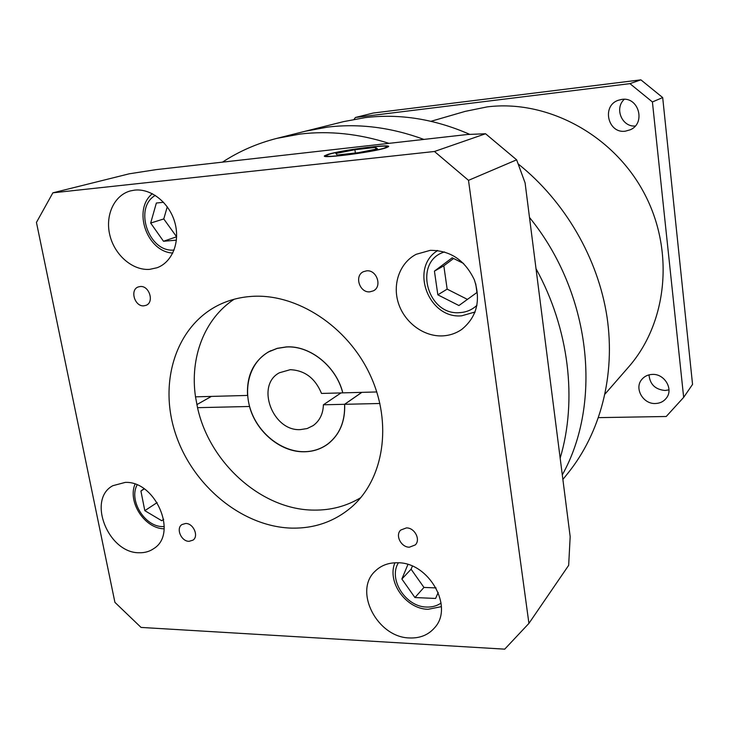 <?xml version="1.0" encoding="UTF-8"?>
<svg xmlns="http://www.w3.org/2000/svg" width="729" height="729" viewBox="0 0 729 729"><rect width="100%" height="100%" fill="white"/><g stroke="black" fill="none" stroke-linecap="round" stroke-linejoin="round"><path stroke-width="1.09" d="M329.399 154.202L326.145 155.569C322.081 158.585 372.164 152.17 384.229 148.096L386.935 146.884C390.079 144.014 342.502 150.101 329.399 154.202M385.705 147.932L388.539 146.657C391.819 143.64 341.801 150.037 327.986 154.366L324.542 155.806C320.241 158.977 373.038 152.215 385.705 147.932M562.296 474.889C602.765 402.481 590.991 292.921 529.491 217.461C590.991 292.921 602.765 402.481 562.296 474.889M469.804 134.382C434.721 119.027 399.802 113.451 365.065 117.633L343.523 121.634L305.187 131.256L327.722 127.092C359.251 123.31 391.309 127.411 423.868 139.412C391.309 127.411 359.251 123.31 327.722 127.092L305.187 131.256L276.974 138.337C257.146 143.385 238.994 151.313 222.5 162.139L156.216 169.62L129.215 173.812L52.871 192.83L36.45 222.418L114.918 602.364L141.052 627.423L504.714 649.156L528.926 623.386L468.501 180.345L434.466 151.486L52.871 192.83M468.501 180.345L516.633 159.824L485.56 133.753L467.562 134.482L388.994 143.349C358.741 133.699 329.144 130.6 300.202 134.054L276.974 138.337M528.926 623.386L568.666 565.339L570.169 536.653L560.164 458.158C577.459 400.103 569.167 328.888 536.015 268.682L525.09 182.879L516.633 159.824M249.582 406.445L249.528 406.481C256.107 431.768 280.647 452.299 304.157 451.78C312.978 451.679 320.842 449.128 327.749 444.125C339.632 434.858 345.273 421.581 344.662 404.303L379.918 403.492M376.784 391.956L342.812 392.867C336.351 366.468 310.117 345.318 286.351 346.913L277.175 348.344L268.773 351.733C253.619 360.992 246.548 375.563 247.559 395.437L247.623 395.4M360.755 497.661C346.603 506.154 331.048 510.3 314.071 510.109C261.948 510.063 209.542 463.134 197.532 407.675L195.509 396.84C189.722 357.739 204.311 318.855 234.109 299.264M251.778 296.384C240.88 297.104 230.674 299.601 221.169 303.865C176.646 323.986 158.129 381.167 175.416 433.381C192.41 485.705 242.347 527.04 292.119 528.133C314.618 528.479 334.292 521.59 351.123 507.457C383.791 479.582 392.858 423.549 370.132 374.934C347.596 326.246 296.739 293.268 251.778 296.384M430.228 250.348L416.213 254.293C399.692 262.804 392.166 284.264 398.49 303.428C404.704 322.628 423.749 336.78 442.558 335.887C449.665 335.531 456.099 333.344 461.858 329.335C476.848 316.978 481.012 300.485 474.36 279.863C464.984 260.153 450.267 250.311 430.228 250.348M436.981 250.439L436.48 251.396M473.741 312.686L474.816 312.677M134.637 190.123L130.436 190.907C114.016 195.254 104.867 215.675 109.924 235.476C114.79 255.305 132.751 270.714 149.673 269.356L157.063 267.743C172.281 262.249 180.446 241.891 174.805 222.345C169.319 202.762 151.085 188.246 134.637 190.123M125.206 482.407L112.804 485.705C86.769 499.493 108.339 553.42 139.321 552.746C144.779 552.883 149.609 551.498 153.81 548.563C178.25 533.728 155.541 480.766 125.206 482.407M397.679 562.77C388.557 562.606 381.039 565.412 375.143 571.181C353.264 591.009 377.294 637.51 409.498 637.948C419.995 638.385 428.406 634.95 434.712 627.651C454.112 606.765 428.725 562.214 397.679 562.77M406.418 527.905L400.75 530.047C394.918 535.159 401.087 547.379 409.406 547.197L415.266 544.937C420.925 539.742 414.655 527.659 406.418 527.905M185.658 523.477L181.913 524.57C175.671 528.425 181.284 541.538 189.075 541.319L192.957 540.162C199.099 536.243 193.404 523.203 185.658 523.477M140.196 286.524L138.264 286.944C129.589 289.759 134.728 306.9 143.895 305.825L146 305.342C154.548 302.417 149.308 285.376 140.196 286.524M366.623 270.833L363.397 271.707C354.057 275.799 359.625 293.012 369.867 291.837L373.394 290.835C382.488 286.561 376.765 269.584 366.623 270.833M196.866 404.613L211.392 396.412M197.532 407.675L249.528 406.481M247.559 395.437L195.509 396.84M344.662 404.303L361.857 392.357M412.377 566.141L411.092 569.212L423.959 587.428L436.06 587.911M167.269 206.799L163.77 218.937L176.646 236.834M453.602 258.494L443.824 265.812L447.15 289.131L467.426 299.391M407.903 564.501L401.87 579.026L414.938 597.543L435.614 598.454L438.211 592.431M411.092 569.212L401.87 579.026M423.959 587.428L414.938 597.543M143.996 488.722L140.916 491.027L144.816 510.664L161.729 520.725L163.679 519.312M144.278 488.913L140.916 491.027M157.136 502.582L144.816 510.664M176.418 236.852L163.506 241.263L176.427 240.16M163.56 202.298L156.37 203.017L150.666 223.065L163.506 241.263M163.77 218.937L150.666 223.065M443.824 265.812L434.429 271.124L437.837 294.835L458.924 305.542L476.93 292.511L475.736 283.791M447.15 289.131L437.837 294.835M463.617 263.488L452.208 257.802L434.429 271.124M434.466 151.486L485.56 133.753M388.994 143.349L222.5 162.139M560.164 458.158L536.015 268.682M377.531 148.844L375.49 147.413L354.886 149.718L335.878 153.482L337.217 155.022L358.276 152.689L377.531 148.844M355.397 153.008L354.886 149.718M375.754 149.199L375.49 147.413M668.985 389.851L665.112 390.471C655.28 389.568 649.913 384.365 649.01 374.87M652.264 374.414C647.953 374.624 644.472 376.282 641.839 379.399C633.948 388.211 643.051 404.303 655.48 403.511C660.137 403.319 663.809 401.46 666.497 397.934C673.696 388.94 664.365 373.512 652.264 374.414M635.251 126.026C621.919 127.119 614.183 108.32 624.306 99.299M621.864 99.39L618.228 100.292C601.379 105.878 607.95 133.89 625.373 131.174L630.312 129.762C646.04 123.21 638.695 96.556 621.864 99.39M562.879 479.445L567.927 473.203C600.341 432.999 615.686 375.544 607.011 316.924C598.062 258.348 565.002 201.304 518.173 163.934M430.985 121.296L465.202 111.373L487.136 106.899C546.504 99.381 612.378 134.036 643.652 192.183C675.063 250.257 667.39 322.974 628.471 367.152L605.061 394.006M354.048 119.337L355.451 117.469L373.275 113.031L640.882 79.844L662.688 97.568L692.55 384.393L683.665 397.369L666.224 416.496L598.527 417.635M355.451 117.469L629.938 83.644L652.409 101.951L683.665 397.369M629.938 83.644L640.882 79.844M652.409 101.951L662.688 97.568M300.394 429.609C272.61 431.459 255.369 385.222 279.417 372.765L290.215 369.694C304.758 370.314 315.192 378.233 321.516 393.441L342.739 392.876C336.288 366.514 310.098 345.4 286.36 346.986L277.202 348.416L268.81 351.806C250.056 362.04 242.62 387.746 251.004 410.965C259.269 434.22 282.087 451.871 304.148 451.707C312.951 451.606 320.796 449.055 327.695 444.061C339.568 434.812 345.2 421.553 344.589 404.303L323.394 404.786C323.093 413.908 319.676 420.843 313.151 425.608L307.137 428.552L300.394 429.609M341.026 392.922L323.394 404.786M361.784 392.357L344.589 404.303M444.544 251.942C412.787 261.164 426.994 315.976 459.926 312.623C466.514 312.212 472.201 309.761 476.966 305.269M137.098 484.949C128.486 500.44 144.962 527.021 162.877 526.584L164.253 526.566M398.408 562.797C387.974 579.136 405.688 606.902 426.629 607.047C432.106 607.266 436.917 605.936 441.063 603.047M155.304 195.399C133.225 207.838 148.916 252.899 174.103 250.02M326.291 156.507L326.2 155.924M475.089 311.976L461.721 315.803M441.364 606.646L428.069 609.307M394.908 562.788C386.78 582.006 405.916 608.861 427.814 609.298M135.002 484.147C127.411 502.062 144.707 528.58 164.143 528.817M152.343 193.704C132.277 209.77 146.966 251.906 172.791 253.054M437.728 250.521C409.279 267.607 428.397 319.065 461.585 315.812M387.026 147.477L386.935 146.884M270.969 350.622L268.81 351.806M329.672 442.603L327.695 444.061"/></g></svg>
